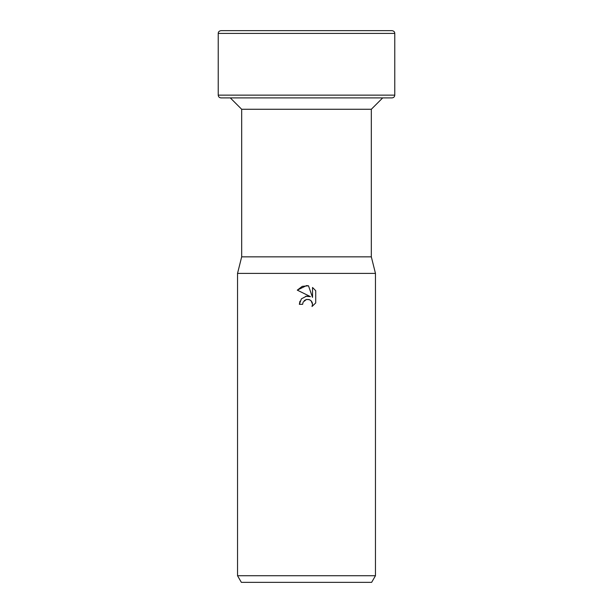 <?xml version="1.0" encoding="UTF-8"?>
<svg xmlns="http://www.w3.org/2000/svg" width="613" height="613" viewBox="0 0 613 613"><rect width="100%" height="100%" fill="white"/><g stroke="black" fill="none" stroke-linecap="round" stroke-linejoin="round"><path stroke-width="0.92" d="M218.228 95.138L218.228 33.409L394.772 33.409L394.772 95.138C394.611 96.816 393.692 97.735 392.014 97.896L220.986 97.896C219.308 97.735 218.389 96.816 218.228 95.138L394.772 95.138M371.325 109.267L371.325 256.847L241.675 256.847L241.675 109.267L371.325 109.267L382.696 97.896M241.675 256.847L237.537 273.398L375.462 273.398L375.462 575.73L237.537 575.73L241.361 582.35L371.639 582.35L375.462 575.73M302.623 304.316L303.144 302.063L302.623 304.316L299.359 304.316L301.381 298.876L306.5 296.156L310.454 296.638L297.282 290.141L306.5 285.597L308.5 285.811L312.523 297.397L312.523 287.474L315.718 290.708L315.718 302.945L312.009 306.5L312.538 304.286L311.082 300.776L309.481 299.703L306.5 299.443L309.044 299.542M309.167 299.588L311.082 300.776L312.163 302.385L312.538 304.286L312.009 306.5L315.718 302.945M310.454 296.638L305.68 296.301M299.949 301.213L299.359 304.316M304.263 300.592L306.446 299.458M315.718 290.708L312.523 287.474M308.5 285.811L302.263 286.348L297.282 290.141M306.5 299.443L303.144 302.063M218.228 33.409C218.251 31.884 219.17 30.964 220.986 30.65L392.014 30.65C393.83 30.964 394.749 31.884 394.772 33.409M371.325 256.847L375.462 273.398M237.537 273.398L237.537 575.73M241.675 109.267L230.304 97.896"/></g></svg>
